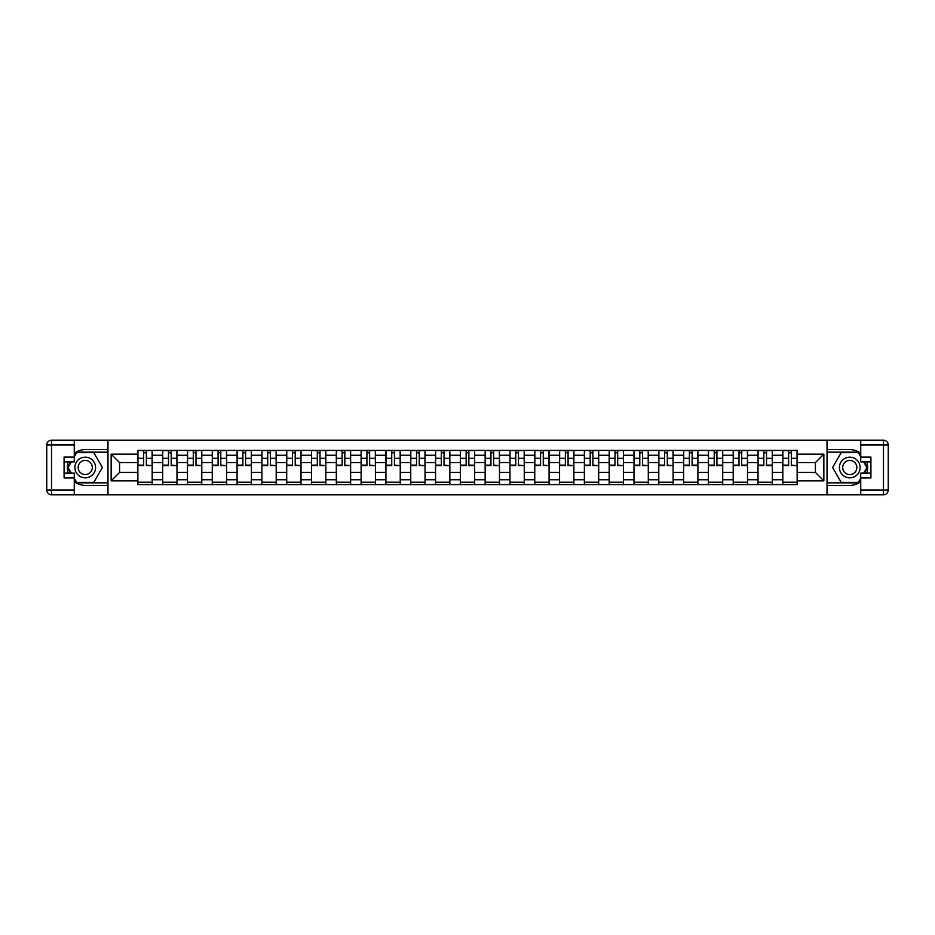 <?xml version="1.0" encoding="UTF-8"?>
<svg xmlns="http://www.w3.org/2000/svg" width="935" height="935" viewBox="0 0 935 935"><rect width="100%" height="100%" fill="white"/><g stroke="black" fill="none" stroke-linecap="round" stroke-linejoin="round"><path stroke-width="1.4" d="M74.262 481.63A17.894 17.894 0 0 0 85.237 485.394L107.805 485.394L107.805 494.767L827.194 494.767L827.194 485.394L849.763 485.394A17.894 17.894 0 0 0 860.738 481.63M860.738 453.37A17.894 17.894 0 0 0 849.763 449.606L827.194 449.606L827.194 440.233L107.805 440.233L107.805 449.606L85.237 449.606A17.894 17.894 0 0 0 74.262 453.37M162.667 484.599L162.667 455.251L152.171 455.251L152.171 484.599M152.171 455.251L152.171 450.401M162.667 455.251L162.667 450.401M176.984 450.401L176.984 484.599M187.479 484.599L187.479 450.401M201.785 450.401L201.785 484.599M212.28 484.599L212.28 450.401M226.597 450.401L226.597 484.599M237.093 484.599L237.093 450.401M251.398 450.401L251.398 484.599M261.894 484.599L261.894 450.401M276.211 450.401L276.211 484.599M286.706 484.599L286.706 450.401M301.012 450.401L301.012 484.599M311.507 484.599L311.507 450.401M325.824 450.401L325.824 484.599M336.32 484.599L336.32 450.401M350.625 450.401L350.625 484.599M361.12 484.599L361.12 450.401M375.426 450.401L375.426 484.599M385.921 484.599L385.921 450.401M400.238 450.401L400.238 484.599M410.734 484.599L410.734 450.401M425.039 450.401L425.039 484.599M435.535 484.599L435.535 450.401M449.852 450.401L449.852 484.599M460.347 484.599L460.347 450.401M474.653 450.401L474.653 484.599M485.148 484.599L485.148 450.401M499.465 450.401L499.465 484.599M509.961 484.599L509.961 450.401M524.266 450.401L524.266 484.599M534.762 484.599L534.762 450.401M549.079 450.401L549.079 484.599M559.574 484.599L559.574 450.401M573.88 450.401L573.88 484.599M584.375 484.599L584.375 450.401M598.68 450.401L598.68 484.599M609.176 484.599L609.176 450.401M623.493 450.401L623.493 484.599M633.988 484.599L633.988 450.401M648.294 450.401L648.294 484.599M658.789 484.599L658.789 450.401M673.106 450.401L673.106 484.599M683.602 484.599L683.602 450.401M697.907 450.401L697.907 484.599M708.403 484.599L708.403 450.401M722.72 450.401L722.72 484.599M733.215 484.599L733.215 450.401M747.521 450.401L747.521 484.599M758.016 484.599L758.016 450.401M772.333 450.401L772.333 484.599M782.829 484.599L782.829 450.401M782.829 472.432L772.333 472.432M758.016 472.432L747.521 472.432M733.215 472.432L722.72 472.432M708.403 472.432L697.907 472.432M683.602 472.432L673.106 472.432M658.789 472.432L648.294 472.432M633.988 472.432L623.493 472.432M609.176 472.432L598.68 472.432M584.375 472.432L573.88 472.432M559.574 472.432L549.079 472.432M534.762 472.432L524.266 472.432M509.961 472.432L499.465 472.432M485.148 472.432L474.653 472.432M460.347 472.432L449.852 472.432M435.535 472.432L425.039 472.432M410.734 472.432L400.238 472.432M385.921 472.432L375.426 472.432M361.12 472.432L350.625 472.432M336.32 472.432L325.824 472.432M311.507 472.432L301.012 472.432M286.706 472.432L276.211 472.432M261.894 472.432L251.398 472.432M237.093 472.432L226.597 472.432M212.28 472.432L201.785 472.432M187.479 472.432L176.984 472.432M162.667 472.432L152.171 472.432M782.829 462.568L772.333 462.568M758.016 462.568L747.521 462.568M733.215 462.568L722.72 462.568M708.403 462.568L697.907 462.568M683.602 462.568L673.106 462.568M658.789 462.568L648.294 462.568M633.988 462.568L623.493 462.568M609.176 462.568L598.68 462.568M584.375 462.568L573.88 462.568M559.574 462.568L549.079 462.568M534.762 462.568L524.266 462.568M509.961 462.568L499.465 462.568M485.148 462.568L474.653 462.568M460.347 462.568L449.852 462.568M435.535 462.568L425.039 462.568M410.734 462.568L400.238 462.568M385.921 462.568L375.426 462.568M361.12 462.568L350.625 462.568M336.32 462.568L325.824 462.568M311.507 462.568L301.012 462.568M286.706 462.568L276.211 462.568M261.894 462.568L251.398 462.568M237.093 462.568L226.597 462.568M212.28 462.568L201.785 462.568M187.479 462.568L176.984 462.568M162.667 462.568L152.171 462.568M119.575 472.432L137.866 472.432L137.866 462.568L119.575 462.568L119.575 472.432L111.148 480.859L111.148 454.141L137.866 454.141L137.866 462.568M797.134 462.568L797.134 472.432L815.425 472.432L815.425 462.568L797.134 462.568L797.134 450.401L137.866 450.401L137.866 454.141M797.134 454.141L823.852 454.141L823.852 480.859L797.134 480.859L797.134 472.432M137.866 472.432L137.866 484.599L797.134 484.599L797.134 480.859M137.866 480.859L111.148 480.859M827.031 494.767L827.031 440.233M107.969 494.767L107.969 440.233M152.171 482.215L137.866 482.215M143.674 452.785L146.374 452.785M176.984 482.215L162.667 482.215M168.475 452.785L171.175 452.785M201.785 482.215L187.479 482.215M193.276 452.785L195.988 452.785M226.597 482.215L212.28 482.215M218.089 452.785L220.789 452.785M251.398 482.215L237.093 482.215M242.89 452.785L245.601 452.785M276.211 482.215L261.894 482.215M267.702 452.785L270.402 452.785M301.012 482.215L286.706 482.215M292.503 452.785L295.215 452.785M325.824 482.215L311.507 482.215M317.316 452.785L320.015 452.785M350.625 482.215L336.32 482.215M342.117 452.785L344.816 452.785M375.426 482.215L361.12 482.215M366.929 452.785L369.629 452.785M400.238 482.215L385.921 482.215M391.73 452.785L394.43 452.785M425.039 482.215L410.734 482.215M416.531 452.785L419.242 452.785M449.852 482.215L435.535 482.215M441.343 452.785L444.043 452.785M474.653 482.215L460.347 482.215M466.144 452.785L468.856 452.785M499.465 482.215L485.148 482.215M490.957 452.785L493.657 452.785M524.266 482.215L509.961 482.215M515.758 452.785L518.469 452.785M549.079 482.215L534.762 482.215M540.57 452.785L543.27 452.785M573.88 482.215L559.574 482.215M565.371 452.785L568.071 452.785M598.68 482.215L584.375 482.215M590.184 452.785L592.883 452.785M623.493 482.215L609.176 482.215M614.985 452.785L617.684 452.785M648.294 482.215L633.988 482.215M639.785 452.785L642.497 452.785M673.106 482.215L658.789 482.215M664.598 452.785L667.298 452.785M697.907 482.215L683.602 482.215M689.399 452.785L692.11 452.785M722.72 482.215L708.403 482.215M714.211 452.785L716.911 452.785M747.521 482.215L733.215 482.215M739.012 452.785L741.724 452.785M772.333 482.215L758.016 482.215M763.825 452.785L766.525 452.785M797.134 482.215L782.829 482.215M788.626 452.785L791.326 452.785M111.148 454.141L119.575 462.568M815.425 472.432L823.852 480.859M815.425 462.568L823.852 454.141M146.374 465.127L152.101 465.677L146.374 465.677L146.374 450.565L152.101 450.565L148.91 450.565M152.101 465.127L152.101 450.565M143.674 452.633L146.374 452.633M148.677 450.565L137.948 450.565L137.948 465.677L143.674 465.677L143.674 450.565L141.36 450.565M171.175 465.127L176.902 465.677L171.175 465.677L171.175 450.565L176.902 450.565L173.723 450.565M176.902 465.127L176.902 450.565M168.475 452.633L171.175 452.633M173.489 450.565L162.748 450.565L162.748 465.677L168.475 465.677L168.475 450.565L166.173 450.565M195.988 465.127L201.715 465.677L195.988 465.677L195.988 450.565L201.715 450.565L198.524 450.565M201.715 465.127L201.715 450.565M193.276 452.633L195.988 452.633M198.29 450.565L187.561 450.565L187.561 465.677L193.276 465.677L193.276 450.565L190.974 450.565M68.255 461.855A17.894 17.894 0 0 0 68.255 473.145M107.805 440.233L74.262 440.233L74.262 461.855L64.083 461.855M107.805 494.767L51.518 494.767A4.768 4.768 0 0 1 46.75 489.998L46.75 445.002A4.768 4.768 0 0 1 51.518 440.233L74.262 440.233M107.805 485.394L107.805 449.606M64.083 473.145L74.262 473.145L74.262 494.767M74.262 457.086L64.083 457.086L64.083 477.914L74.262 477.914M107.805 452.154L76.366 452.154L74.262 455.812M74.262 479.188L76.366 482.846L107.805 482.846M70.768 461.855L67.507 467.5L70.768 473.145M866.745 473.145A17.894 17.894 0 0 0 866.745 461.855M827.194 494.767L860.738 494.767L860.738 473.145L870.917 473.145M827.194 440.233L883.481 440.233A4.768 4.768 0 0 1 888.25 445.002L888.25 489.998A4.768 4.768 0 0 1 883.481 494.767L860.738 494.767M827.194 449.606L827.194 485.394M870.917 461.855L860.738 461.855L860.738 440.233M860.738 477.914L870.917 477.914L870.917 457.086L860.738 457.086M827.194 482.846L858.634 482.846L860.738 479.188M860.738 455.812L858.634 452.154L827.194 452.154M864.232 473.145L867.493 467.5L864.232 461.855M74.893 467.5A10.332 10.332 0 0 0 85.237 477.832A10.332 10.332 0 0 0 95.569 467.5A10.332 10.332 0 0 0 85.237 457.168A10.332 10.332 0 0 0 74.893 467.5M78.154 467.5A7.071 7.071 0 0 0 85.237 474.571A7.071 7.071 0 0 0 92.308 467.5A7.071 7.071 0 0 0 85.237 460.429A7.071 7.071 0 0 0 78.154 467.5M74.262 456.771L76.647 452.633L93.816 452.633L102.394 467.5L93.816 482.367L76.647 482.367L74.262 478.229M71.317 473.145L68.068 467.5L71.317 461.855M839.431 467.5A10.332 10.332 0 0 0 849.763 477.832A10.332 10.332 0 0 0 860.106 467.5A10.332 10.332 0 0 0 849.763 457.168A10.332 10.332 0 0 0 839.431 467.5M842.692 467.5A7.071 7.071 0 0 0 849.763 474.571A7.071 7.071 0 0 0 856.846 467.5A7.071 7.071 0 0 0 849.763 460.429A7.071 7.071 0 0 0 842.692 467.5M860.738 478.229L858.353 482.367L841.184 482.367L832.606 467.5L841.184 452.633L858.353 452.633L860.738 456.771M863.683 461.855L866.932 467.5L863.683 473.145M220.789 465.127L226.515 465.677L220.789 465.677L220.789 450.565L226.515 450.565L223.336 450.565M226.515 465.127L226.515 450.565M218.089 452.633L220.789 452.633M223.091 450.565L212.362 450.565L212.362 465.677L218.089 465.677L218.089 450.565L215.786 450.565M245.601 465.677L245.601 450.565L251.316 450.565L251.316 465.677L245.601 465.677M242.89 452.633L245.601 452.633M247.904 450.565L237.174 450.565L237.174 465.677L242.89 465.677L242.89 450.565L240.587 450.565M270.402 465.127L276.129 465.677L270.402 465.677L270.402 450.565L276.129 450.565L272.95 450.565M276.129 465.127L276.129 450.565M267.702 452.633L270.402 452.633M272.704 450.565L261.975 450.565L261.975 465.677L267.702 465.677L267.702 450.565L265.388 450.565M295.215 465.127L300.93 465.677L295.215 465.677L295.215 450.565L300.93 450.565L297.751 450.565M300.93 465.127L300.93 450.565M292.503 452.633L295.215 452.633M297.517 450.565L286.776 450.565L286.776 465.677L292.503 465.677L292.503 450.565L290.201 450.565M320.015 465.127L325.742 465.677L320.015 465.677L320.015 450.565L325.742 450.565L322.563 450.565M325.742 465.127L325.742 450.565M317.316 452.633L320.015 452.633M322.318 450.565L311.589 450.565L311.589 465.677L317.316 465.677L317.316 450.565L315.001 450.565M344.816 465.127L350.543 465.677L344.816 465.677L344.816 450.565L350.543 450.565L347.364 450.565M350.543 465.127L350.543 450.565M342.117 452.633L344.816 452.633M347.13 450.565L336.39 450.565L336.39 465.677L342.117 465.677L342.117 450.565L339.814 450.565M369.629 465.127L375.356 465.677L369.629 465.677L369.629 450.565L375.356 450.565L372.177 450.565M375.356 465.127L375.356 450.565M366.929 452.633L369.629 452.633M371.931 450.565L361.202 450.565L361.202 465.677L366.929 465.677L366.929 450.565L364.615 450.565M394.43 465.127L400.157 465.677L394.43 465.677L394.43 450.565L400.157 450.565L396.978 450.565M400.157 465.127L400.157 450.565M391.73 452.633L394.43 452.633M396.744 450.565L386.003 450.565L386.003 465.677L391.73 465.677L391.73 450.565L389.427 450.565M419.242 465.127L424.969 465.677L419.242 465.677L419.242 450.565L424.969 450.565L421.778 450.565M424.969 465.127L424.969 450.565M416.531 452.633L419.242 452.633M421.545 450.565L410.816 450.565L410.816 465.677L416.531 465.677L416.531 450.565L414.228 450.565M444.043 465.127L449.77 465.677L444.043 465.677L444.043 450.565L449.77 450.565L446.591 450.565M449.77 465.127L449.77 450.565M441.343 452.633L444.043 452.633M446.346 450.565L435.617 450.565L435.617 465.677L441.343 465.677L441.343 450.565L439.041 450.565M468.856 465.677L468.856 450.565L474.571 450.565L474.571 465.677L468.856 465.677M466.144 452.633L468.856 452.633M471.158 450.565L460.429 450.565L460.429 465.677L466.144 465.677L466.144 450.565L463.842 450.565M493.657 465.127L499.383 465.677L493.657 465.677L493.657 450.565L499.383 450.565L496.204 450.565M499.383 465.127L499.383 450.565M490.957 452.633L493.657 452.633M495.959 450.565L485.23 450.565L485.23 465.677L490.957 465.677L490.957 450.565L488.654 450.565M518.469 465.127L524.184 465.677L518.469 465.677L518.469 450.565L524.184 450.565L521.005 450.565M524.184 465.127L524.184 450.565M515.758 452.633L518.469 452.633M520.772 450.565L510.031 450.565L510.031 465.677L515.758 465.677L515.758 450.565L513.455 450.565M543.27 465.127L548.997 465.677L543.27 465.677L543.27 450.565L548.997 450.565L545.818 450.565M548.997 465.127L548.997 450.565M540.57 452.633L543.27 452.633M545.572 450.565L534.843 450.565L534.843 465.677L540.57 465.677L540.57 450.565L538.256 450.565M568.071 465.127L573.798 465.677L568.071 465.677L568.071 450.565L573.798 450.565L570.619 450.565M573.798 465.127L573.798 450.565M565.371 452.633L568.071 452.633M570.385 450.565L559.644 450.565L559.644 465.677L565.371 465.677L565.371 450.565L563.069 450.565M592.883 465.127L598.61 465.677L592.883 465.677L592.883 450.565L598.61 450.565L595.431 450.565M598.61 465.127L598.61 450.565M590.184 452.633L592.883 452.633M595.186 450.565L584.457 450.565L584.457 465.677L590.184 465.677L590.184 450.565L587.87 450.565M617.684 465.127L623.411 465.677L617.684 465.677L617.684 450.565L623.411 450.565L620.232 450.565M623.411 465.127L623.411 450.565M614.985 452.633L617.684 452.633M619.999 450.565L609.258 450.565L609.258 465.677L614.985 465.677L614.985 450.565L612.682 450.565M642.497 465.127L648.224 465.677L642.497 465.677L642.497 450.565L648.224 450.565L645.033 450.565M648.224 465.127L648.224 450.565M639.785 452.633L642.497 452.633M644.799 450.565L634.07 450.565L634.07 465.677L639.785 465.677L639.785 450.565L637.483 450.565M667.298 465.127L673.025 465.677L667.298 465.677L667.298 450.565L673.025 450.565L669.846 450.565M673.025 465.127L673.025 450.565M664.598 452.633L667.298 452.633M669.612 450.565L658.871 450.565L658.871 465.677L664.598 465.677L664.598 450.565L662.296 450.565M692.11 465.677L692.11 450.565L697.826 450.565L697.826 465.677L692.11 465.677M689.399 452.633L692.11 452.633M694.413 450.565L683.684 450.565L683.684 465.677L689.399 465.677L689.399 450.565L687.096 450.565M716.911 465.677L716.911 450.565L722.638 450.565L722.638 465.677L716.911 465.677M714.211 452.633L716.911 452.633M719.214 450.565L708.485 450.565L708.485 465.677L714.211 465.677L714.211 450.565L711.909 450.565M741.724 465.677L741.724 450.565L747.439 450.565L747.439 465.677L741.724 465.677M739.012 452.633L741.724 452.633M744.026 450.565L733.285 450.565L733.285 465.677L739.012 465.677L739.012 450.565L736.71 450.565M766.525 465.677L766.525 450.565L772.252 450.565L772.252 465.677L766.525 465.677M763.825 452.633L766.525 452.633M768.827 450.565L758.098 450.565L758.098 465.677L763.825 465.677L763.825 450.565L761.511 450.565M791.326 465.127L797.052 465.677L791.326 465.677L791.326 450.565L797.052 450.565L793.873 450.565M797.052 465.127L797.052 450.565M788.626 452.633L791.326 452.633M793.64 450.565L782.899 450.565L782.899 465.677L788.626 465.677L788.626 450.565L786.323 450.565M758.016 455.251L747.521 455.251M733.215 455.251L722.72 455.251M708.403 455.251L697.907 455.251M683.602 455.251L673.106 455.251M658.789 455.251L648.294 455.251M633.988 455.251L623.493 455.251M609.176 455.251L598.68 455.251M584.375 455.251L573.88 455.251M559.574 455.251L549.079 455.251M534.762 455.251L524.266 455.251M509.961 455.251L499.465 455.251M485.148 455.251L474.653 455.251M460.347 455.251L449.852 455.251M435.535 455.251L425.039 455.251M410.734 455.251L400.238 455.251M385.921 455.251L375.426 455.251M361.12 455.251L350.625 455.251M336.32 455.251L325.824 455.251M311.507 455.251L301.012 455.251M286.706 455.251L276.211 455.251M261.894 455.251L251.398 455.251M237.093 455.251L226.597 455.251M212.28 455.251L201.785 455.251M187.479 455.251L176.984 455.251M782.829 455.251L772.333 455.251M758.016 479.748L747.521 479.748M733.215 479.748L722.72 479.748M708.403 479.748L697.907 479.748M683.602 479.748L673.106 479.748M658.789 479.748L648.294 479.748M633.988 479.748L623.493 479.748M609.176 479.748L598.68 479.748M584.375 479.748L573.88 479.748M559.574 479.748L549.079 479.748M534.762 479.748L524.266 479.748M509.961 479.748L499.465 479.748M485.148 479.748L474.653 479.748M460.347 479.748L449.852 479.748M435.535 479.748L425.039 479.748M410.734 479.748L400.238 479.748M385.921 479.748L375.426 479.748M361.12 479.748L350.625 479.748M336.32 479.748L325.824 479.748M311.507 479.748L301.012 479.748M286.706 479.748L276.211 479.748M261.894 479.748L251.398 479.748M237.093 479.748L226.597 479.748M212.28 479.748L201.785 479.748M187.479 479.748L176.984 479.748M162.667 479.748L152.171 479.748M782.829 479.748L772.333 479.748M146.374 458.29L152.101 458.29M137.948 465.127L143.674 465.127M137.948 458.29L143.674 458.29M171.175 458.29L176.902 458.29M162.748 465.127L168.475 465.127M162.748 458.29L168.475 458.29M195.988 458.29L201.715 458.29M187.561 465.127L193.276 465.127M187.561 458.29L193.276 458.29M74.262 445.002L51.518 445.002L51.518 489.998L74.262 489.998M46.75 445.002L51.518 445.002L51.518 440.233M51.518 494.767L51.518 489.998L46.75 489.998M860.738 489.998L883.481 489.998L883.481 445.002L860.738 445.002M888.25 489.998L883.481 489.998L883.481 494.767M883.481 440.233L883.481 445.002L888.25 445.002M220.789 458.29L226.515 458.29M212.362 465.127L218.089 465.127M212.362 458.29L218.089 458.29M245.601 465.127L251.316 465.127M245.601 458.29L251.316 458.29M237.174 465.127L242.89 465.127M237.174 458.29L242.89 458.29M270.402 458.29L276.129 458.29M261.975 465.127L267.702 465.127M261.975 458.29L267.702 458.29M295.215 458.29L300.93 458.29M286.776 465.127L292.503 465.127M286.776 458.29L292.503 458.29M320.015 458.29L325.742 458.29M311.589 465.127L317.316 465.127M311.589 458.29L317.316 458.29M344.816 458.29L350.543 458.29M336.39 465.127L342.117 465.127M336.39 458.29L342.117 458.29M369.629 458.29L375.356 458.29M361.202 465.127L366.929 465.127M361.202 458.29L366.929 458.29M394.43 458.29L400.157 458.29M386.003 465.127L391.73 465.127M386.003 458.29L391.73 458.29M419.242 458.29L424.969 458.29M410.816 465.127L416.531 465.127M410.816 458.29L416.531 458.29M444.043 458.29L449.77 458.29M435.617 465.127L441.343 465.127M435.617 458.29L441.343 458.29M468.856 465.127L474.571 465.127M468.856 458.29L474.571 458.29M460.429 465.127L466.144 465.127M460.429 458.29L466.144 458.29M493.657 458.29L499.383 458.29M485.23 465.127L490.957 465.127M485.23 458.29L490.957 458.29M518.469 458.29L524.184 458.29M510.031 465.127L515.758 465.127M510.031 458.29L515.758 458.29M543.27 458.29L548.997 458.29M534.843 465.127L540.57 465.127M534.843 458.29L540.57 458.29M568.071 458.29L573.798 458.29M559.644 465.127L565.371 465.127M559.644 458.29L565.371 458.29M592.883 458.29L598.61 458.29M584.457 465.127L590.184 465.127M584.457 458.29L590.184 458.29M617.684 458.29L623.411 458.29M609.258 465.127L614.985 465.127M609.258 458.29L614.985 458.29M642.497 458.29L648.224 458.29M634.07 465.127L639.785 465.127M634.07 458.29L639.785 458.29M667.298 458.29L673.025 458.29M658.871 465.127L664.598 465.127M658.871 458.29L664.598 458.29M692.11 465.127L697.826 465.127M692.11 458.29L697.826 458.29M683.684 465.127L689.399 465.127M683.684 458.29L689.399 458.29M716.911 465.127L722.638 465.127M716.911 458.29L722.638 458.29M708.485 465.127L714.211 465.127M708.485 458.29L714.211 458.29M741.724 465.127L747.439 465.127M741.724 458.29L747.439 458.29M733.285 465.127L739.012 465.127M733.285 458.29L739.012 458.29M766.525 465.127L772.252 465.127M766.525 458.29L772.252 458.29M758.098 465.127L763.825 465.127M758.098 458.29L763.825 458.29M791.326 458.29L797.052 458.29M782.899 465.127L788.626 465.127M782.899 458.29L788.626 458.29"/></g></svg>
